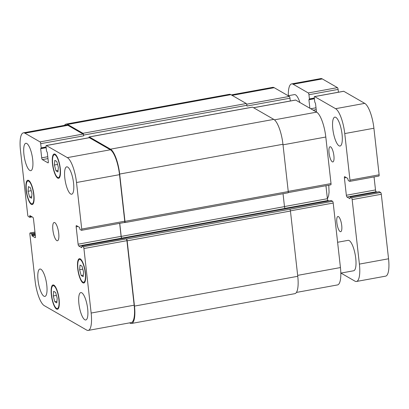 <?xml version="1.0" encoding="UTF-8"?>
<svg xmlns="http://www.w3.org/2000/svg" width="409" height="409" viewBox="0 0 409 409"><rect width="100%" height="100%" fill="white"/><g stroke="black" fill="none" stroke-linecap="round" stroke-linejoin="round"><path stroke-width="0.61" d="M330.63 146.857A7.73 2.203 79.7 0 1 333.785 154.847A7.73 2.203 79.7 0 1 332.854 161.944A7.73 2.203 79.7 0 1 332.307 161.826A7.73 2.203 79.7 0 1 329.153 153.835A7.73 2.203 79.7 0 1 330.083 146.734A7.73 2.203 79.7 0 1 330.63 146.857M338.453 216.617A7.73 2.203 79.7 0 1 341.612 224.607A7.73 2.203 79.7 0 1 340.682 231.704A7.73 2.203 79.7 0 1 340.135 231.586A7.73 2.203 79.7 0 1 336.975 223.595A7.73 2.203 79.7 0 1 337.906 216.494A7.73 2.203 79.7 0 1 338.453 216.617M335.835 117.368A14.688 4.187 79.7 0 1 341.832 132.552A14.688 4.187 79.7 0 1 340.063 146.039A14.688 4.187 79.7 0 1 339.025 145.808A14.688 4.187 79.7 0 1 333.028 130.624A14.688 4.187 79.7 0 1 334.792 117.143A14.688 4.187 79.7 0 1 335.835 117.368M288.176 95.747L294.429 94.607A15.46 4.407 79.7 0 1 299.909 102.506M337.604 242.266L348.105 240.349A15.46 4.407 79.7 0 1 355.216 254.766A15.46 4.407 79.7 0 1 353.652 270.768L340.825 273.11M338.412 92.214L338.1 89.418A1.544 0.44 -100.3 0 0 337.445 87.638L322.312 78.922A21.646 6.171 -100.3 0 0 320.774 78.584L291.617 83.901A21.646 6.171 79.7 0 1 293.156 84.239L308.289 92.955A1.544 0.44 79.7 0 1 308.943 94.735L309.414 98.927L308.913 99.76L309.864 108.242M378.811 176.018A1.544 0.44 -100.3 0 0 378.923 176.044A1.544 0.44 -100.3 0 0 379.128 174.801L373.908 128.247A21.646 6.171 -100.3 0 0 364.746 103.365L343.77 91.284A1.544 0.44 -100.3 0 0 343.662 91.258A1.544 0.44 -100.3 0 0 343.565 91.319M376.873 192.128L376.157 191.714A1.544 0.44 79.7 0 1 375.503 189.934L374.046 176.933M316.484 112.056L315.533 103.574L314.766 102.01L314.296 97.817A1.544 0.44 79.7 0 1 314.506 96.58A1.544 0.44 79.7 0 1 314.613 96.601L335.59 108.687A21.646 6.171 79.7 0 1 344.751 133.569L349.971 180.124A1.544 0.44 79.7 0 1 349.767 181.366A1.544 0.44 79.7 0 1 349.654 181.34L348.294 180.553L347.686 178.385L344.715 176.673A1.544 0.44 -100.3 0 0 344.608 176.652A1.544 0.44 -100.3 0 0 344.398 177.889L346.346 195.257A1.544 0.44 -100.3 0 0 347.001 197.036L350.012 198.754L350.094 197.01L351.5 197.808A1.544 0.44 79.7 0 1 352.154 199.582L359.393 264.102A21.646 6.171 79.7 0 1 356.464 281.474L385.621 276.152A21.646 6.171 -100.3 0 0 388.55 258.785L381.311 194.265A1.544 0.44 -100.3 0 0 380.656 192.486L379.215 191.719M356.464 281.474A21.646 6.171 79.7 0 1 354.93 281.136L340.953 273.084M288.309 95.726A21.646 6.171 79.7 0 1 291.617 83.901M81.197 275.528L79.627 269.72L80.021 265.047L81.989 266.182L83.559 271.99L83.165 276.663L81.197 275.528L83.293 275.145M79.627 269.72L82.792 269.148M55.982 170.824L54.407 165.021L54.806 160.348L56.774 161.478L58.344 167.286L57.945 171.959L55.982 170.824L58.078 170.441M54.407 165.021L57.572 164.444M29.612 197.082L28.042 191.274L28.436 186.601L30.404 187.736L31.974 193.544L31.58 198.217L29.612 197.082L31.708 196.698M28.042 191.274L31.207 190.696M54.832 301.786L53.257 295.978L53.656 291.305L55.619 292.44L57.194 298.243L56.795 302.916L54.832 301.786L56.923 301.402M53.257 295.978L56.422 295.4M57.633 177.378A11.595 3.308 -100.3 0 0 58.456 177.557A11.595 3.308 -100.3 0 0 59.627 165.558A11.595 3.308 -100.3 0 0 54.295 154.745A11.595 3.308 -100.3 0 0 52.899 165.394A11.595 3.308 -100.3 0 0 57.633 177.378M57.72 178.13A12.367 3.528 79.7 0 1 52.669 165.343A12.367 3.528 79.7 0 1 54.157 153.983A12.367 3.528 79.7 0 1 59.847 165.517A12.367 3.528 79.7 0 1 58.594 178.319A12.367 3.528 79.7 0 1 57.72 178.13M82.853 282.082A11.595 3.308 -100.3 0 0 83.676 282.261A11.595 3.308 -100.3 0 0 84.847 270.262A11.595 3.308 -100.3 0 0 79.515 259.449A11.595 3.308 -100.3 0 0 78.119 270.093A11.595 3.308 -100.3 0 0 82.853 282.082M82.935 282.834A12.367 3.528 79.7 0 1 77.889 270.047A12.367 3.528 79.7 0 1 79.372 258.687A12.367 3.528 79.7 0 1 85.062 270.221A12.367 3.528 79.7 0 1 83.814 283.023A12.367 3.528 79.7 0 1 82.935 282.834M56.483 308.34A11.595 3.308 -100.3 0 0 57.306 308.519A11.595 3.308 -100.3 0 0 58.477 296.52A11.595 3.308 -100.3 0 0 53.144 285.707A11.595 3.308 -100.3 0 0 51.749 296.351A11.595 3.308 -100.3 0 0 56.483 308.34M56.57 309.086A12.367 3.528 79.7 0 1 51.519 296.3A12.367 3.528 79.7 0 1 53.006 284.945A12.367 3.528 79.7 0 1 58.691 296.479A12.367 3.528 79.7 0 1 57.444 309.281A12.367 3.528 79.7 0 1 56.57 309.086M31.268 203.636A11.595 3.308 -100.3 0 0 32.091 203.815A11.595 3.308 -100.3 0 0 33.262 191.816A11.595 3.308 -100.3 0 0 27.924 181.003A11.595 3.308 -100.3 0 0 26.534 191.647A11.595 3.308 -100.3 0 0 31.268 203.636M31.35 204.382A12.367 3.528 79.7 0 1 26.299 191.596A12.367 3.528 79.7 0 1 27.786 180.241A12.367 3.528 79.7 0 1 33.477 191.775A12.367 3.528 79.7 0 1 32.229 204.577A12.367 3.528 79.7 0 1 31.35 204.382M29.821 170.456A13.916 3.967 79.7 0 1 24.141 156.074A13.916 3.967 79.7 0 1 25.813 143.298A13.916 3.967 79.7 0 1 32.214 156.274A13.916 3.967 79.7 0 1 30.808 170.676A13.916 3.967 79.7 0 1 29.821 170.456M43.927 296.203A13.916 3.967 79.7 0 1 38.247 281.816A13.916 3.967 79.7 0 1 39.918 269.04A13.916 3.967 79.7 0 1 46.319 282.021A13.916 3.967 79.7 0 1 44.913 296.418A13.916 3.967 79.7 0 1 43.927 296.203M84.801 319.751A13.916 3.967 79.7 0 1 79.121 305.37A13.916 3.967 79.7 0 1 80.793 292.593A13.916 3.967 79.7 0 1 87.194 305.569A13.916 3.967 79.7 0 1 85.788 319.966A13.916 3.967 79.7 0 1 84.801 319.751M70.701 194.004A13.916 3.967 79.7 0 1 65.016 179.623A13.916 3.967 79.7 0 1 66.687 166.846A13.916 3.967 79.7 0 1 73.088 179.822A13.916 3.967 79.7 0 1 71.682 194.224A13.916 3.967 79.7 0 1 70.701 194.004M44.254 305.635A21.646 6.171 79.7 0 1 35.092 280.753L29.872 234.199A1.544 0.44 79.7 0 1 30.077 232.956A1.544 0.44 79.7 0 1 30.189 232.982L31.549 233.764L32.158 235.937L35.128 237.644A1.544 0.44 -100.3 0 0 35.235 237.67A1.544 0.44 -100.3 0 0 35.445 236.428L33.497 219.066A1.544 0.44 -100.3 0 0 32.843 217.286L29.831 215.569L29.75 217.307L28.344 216.514A1.544 0.44 79.7 0 1 27.689 214.735L20.45 150.215A21.646 6.171 79.7 0 1 23.379 132.848A21.646 6.171 79.7 0 1 24.913 133.186L40.046 141.903A1.544 0.44 79.7 0 1 40.701 143.682L41.171 147.869L40.675 148.702L41.698 157.833A1.544 0.44 -100.3 0 0 42.352 159.612L47.996 162.864A1.544 0.44 -100.3 0 0 48.104 162.889A1.544 0.44 -100.3 0 0 48.313 161.647L47.291 152.516L46.524 150.957L46.053 146.765A1.544 0.44 79.7 0 1 46.263 145.522A1.544 0.44 79.7 0 1 46.37 145.548L67.347 157.629A21.646 6.171 79.7 0 1 76.509 182.511L81.734 229.066A1.544 0.44 79.7 0 1 81.524 230.308A1.544 0.44 79.7 0 1 81.411 230.282L80.052 229.5L79.443 227.327L76.473 225.62A1.544 0.44 -100.3 0 0 76.365 225.594A1.544 0.44 -100.3 0 0 76.156 226.837L78.104 244.199A1.544 0.44 -100.3 0 0 78.758 245.978L81.769 247.696L81.856 245.957L83.262 246.75A1.544 0.44 79.7 0 1 83.917 248.529L91.151 313.049A21.646 6.171 79.7 0 1 88.226 330.416A21.646 6.171 79.7 0 1 86.688 330.078L44.254 305.635M56.81 240.615A9.274 2.643 79.7 0 1 53.022 231.024A9.274 2.643 79.7 0 1 54.136 222.506A9.274 2.643 79.7 0 1 58.4 231.157A9.274 2.643 79.7 0 1 57.465 240.758A9.274 2.643 79.7 0 1 56.81 240.615M231.305 94.908L272.665 87.362A21.646 6.171 79.7 0 1 274.204 87.695L289.337 96.417A1.544 0.44 79.7 0 1 289.991 98.191L290.303 100.992M295.456 100.098A1.544 0.44 79.7 0 1 295.554 100.036A1.544 0.44 79.7 0 1 295.661 100.062L316.638 112.143A21.646 6.171 79.7 0 1 325.799 137.025L331.019 183.58A1.544 0.44 79.7 0 1 330.815 184.822L288.222 192.593M325.937 185.712L327.394 198.713A1.544 0.44 -100.3 0 0 328.049 200.492L328.764 200.906M331.106 200.497L332.548 201.264A1.544 0.44 79.7 0 1 333.202 203.043L340.441 267.563A21.646 6.171 79.7 0 1 337.512 284.93L296.433 292.425M88.226 330.416L131.233 322.568A21.646 6.171 79.7 0 0 134.157 305.201L126.923 240.681A1.544 0.44 79.7 0 0 126.269 238.902L126.509 239.045A1.544 0.44 79.7 0 1 127.163 240.819L134.484 306.09A21.646 6.171 79.7 0 1 131.56 323.458L294.833 293.667A21.646 6.171 -100.3 0 0 297.762 276.3L290.441 211.029A1.544 0.44 -100.3 0 0 289.787 209.255L332.548 201.264M119.653 223.35L121.11 236.351A1.544 0.44 -100.3 0 0 121.764 238.13L285.139 208.396A1.544 0.44 79.7 0 1 284.485 206.617L283.038 193.723M287.941 192.787A1.544 0.44 -100.3 0 0 288.048 192.808A1.544 0.44 -100.3 0 0 288.258 191.57L282.951 144.265A21.646 6.171 -100.3 0 0 273.79 119.382L252.573 107.158A1.544 0.44 -100.3 0 0 252.46 107.132A1.544 0.44 -100.3 0 0 252.368 107.194M289.991 98.191L246.985 106.038L246.898 105.292A1.544 0.44 -100.3 0 0 246.244 103.513L230.87 94.658A21.646 6.171 -100.3 0 0 229.331 94.321L66.059 124.111A21.646 6.171 79.7 0 1 67.592 124.448L82.971 133.308A1.544 0.44 79.7 0 1 83.625 135.082L83.707 135.834L40.701 143.682M23.379 132.848L66.386 125.001A21.646 6.171 79.7 0 1 67.92 125.338L83.053 134.055A1.544 0.44 79.7 0 1 83.707 135.834M89.177 137.736A1.544 0.44 79.7 0 1 89.269 137.675A1.544 0.44 79.7 0 1 89.377 137.7L110.353 149.781A21.646 6.171 79.7 0 1 119.515 174.663L124.74 221.223A1.544 0.44 79.7 0 1 124.53 222.46L81.524 230.308M131.56 323.458A21.646 6.171 79.7 0 1 130.021 323.12L129.587 322.87M119.74 223.334L121.207 236.407A1.544 0.44 -100.3 0 0 121.862 238.186M88.947 137.736A1.544 0.44 79.7 0 1 89.182 136.928A1.544 0.44 79.7 0 1 89.295 136.949L110.512 149.173A21.646 6.171 79.7 0 1 119.673 174.055L124.98 221.361A1.544 0.44 79.7 0 1 124.771 222.603A1.544 0.44 79.7 0 1 124.663 222.578L124.479 222.47M64.464 125.353A21.646 6.171 79.7 0 1 66.059 124.111M359.393 264.102L388.55 258.785M352.154 199.582L381.311 194.265M351.5 197.808L380.656 192.486M350.14 197.02L379.296 191.703M347.001 197.036L376.157 191.714M346.346 195.257L375.503 189.934M344.398 177.889L346.244 177.557M349.971 180.124L379.128 174.801M344.751 133.569L373.908 128.247M335.59 108.687L364.746 103.365M314.613 96.601L343.77 91.284M313.238 110.185L316.213 109.643M310.738 108.748L316.004 107.787M308.913 99.76L314.398 98.758M309.368 99.397L314.368 98.487L309.327 99.423M309.414 98.927L314.322 98.032M308.943 94.735L338.1 89.418M308.289 92.955L337.445 87.638M293.156 84.239L322.312 78.922M325.968 185.706A18.553 5.286 79.7 0 1 326.091 186.744A18.553 5.286 79.7 0 1 326.295 188.917M232.118 95.374L274.204 87.695M246.658 104.203L289.337 96.417M253.58 107.741L295.661 100.062M274.439 119.842L316.638 112.143M283.018 144.832L325.799 137.025M288.238 191.386L331.019 183.58M284.475 206.545L327.394 198.713M285.063 208.334L328.049 200.492M290.421 210.85L333.202 203.043M297.66 275.369L340.441 267.563M34.959 232.107L30.189 232.982M67.92 125.338L24.913 133.186M83.053 134.055L40.046 141.903M47.761 156.729L41.698 157.833M47.971 158.59L42.352 159.612M89.377 137.7L46.37 145.548M110.353 149.781L67.347 157.629M119.515 174.663L76.509 182.511M124.74 221.223L81.734 229.066M78.001 226.499L76.156 226.837M121.11 236.351L78.104 244.199M121.764 238.13L78.758 245.978M126.923 240.681L83.917 248.529M126.269 238.902L83.262 246.75M134.157 305.201L91.151 313.049M297.762 276.3L134.484 306.09M290.441 211.029L127.163 240.819M289.787 209.255L126.509 239.045M331.188 200.482L81.897 245.967M284.485 206.617L121.207 236.407M288.258 191.57L124.98 221.361M282.951 144.265L119.673 174.055M273.79 119.382L110.512 149.173M252.573 107.158L89.295 136.949M46.161 147.705L40.675 148.702M46.13 147.429L41.125 148.344M46.079 146.974L41.171 147.869M246.898 105.292L83.625 135.082M246.244 103.513L82.971 133.308M230.87 94.658L67.592 124.448M32.101 216.862L29.785 217.281M31.493 216.509L29.831 216.811M30.486 215.926L29.75 216.064M35.327 235.359L32.158 235.937M35.24 234.613L31.897 235.226M35.159 233.866L31.815 234.475M35.077 233.12L31.549 233.764M350.094 197.01L379.25 191.693M349.767 181.366L378.923 176.044M314.506 96.58L343.662 91.258M328.78 185.195L329.061 192.317L328.601 195.768L327.41 198.861M55.501 154.525L54.295 154.745M59.663 177.337L58.456 177.557M80.721 259.229L79.515 259.449M84.883 282.041L83.676 282.261M54.351 285.487L53.144 285.707M58.513 308.299L57.306 308.519M29.131 180.783L27.924 181.003M33.298 203.595L32.091 203.815M295.554 100.036L253.519 107.705M34.954 232.067L30.077 232.956M89.269 137.675L46.263 145.522M81.856 245.957L331.142 200.471M124.771 222.603L288.048 192.808M89.182 136.928L252.46 107.132M41.089 148.365L46.13 147.444M29.75 217.307L32.127 216.872"/></g></svg>
